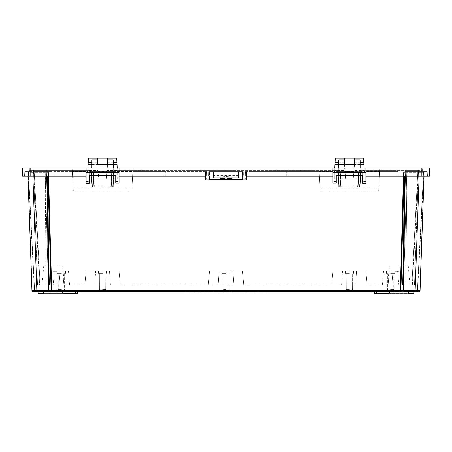 <?xml version="1.0" encoding="UTF-8"?>
<svg xmlns="http://www.w3.org/2000/svg" width="452" height="452" viewBox="0 0 452 452"><rect width="100%" height="100%" fill="white"/><g stroke="black" fill="none" stroke-linecap="round" stroke-linejoin="round"><path stroke-width="0.34" stroke-dasharray="2.26 1.69" d="M110.757 186.913L93.88 186.891L111.248 186.891L110.757 186.913L111.661 172.924L112.152 172.924L111.661 172.924L110.757 186.913M113.559 172.924L112.644 187.088L92.485 187.088L112.644 187.088L113.559 172.924L91.57 172.924L92.485 187.088L94.231 186.936L91.993 187.06L92.485 187.088L91.57 172.924L91.225 172.924L93.327 172.924L94.231 186.936L93.468 172.924L90.479 172.924L90.349 170.455L30.148 170.455L90.349 170.455L90.479 172.924L93.468 172.924L94.372 186.913L93.468 172.924L91.078 172.924L114.051 172.924L113.136 187.06L112.644 187.088L113.136 187.06L114.051 172.924L111.808 172.924L110.898 186.936L111.808 172.924L113.91 172.924L112.994 187.043L110.898 186.936L112.994 187.043L113.91 172.924M337.949 172.924L340.192 172.924L337.35 172.924L340.192 172.924L339.847 172.924L340.192 172.924L341.102 186.936L340.751 186.891L358.12 186.891L340.751 186.891L341.102 186.936L340.751 186.891L341.102 186.936L340.192 172.924L337.949 172.924L338.864 187.06L337.949 172.924M338.864 187.06L341.102 186.936L338.864 187.06M359.865 187.043L360.775 172.924L358.673 172.924L360.775 172.924L359.865 187.043L357.769 186.936L358.673 172.924L361.521 172.924L358.673 172.924L357.769 186.936L359.515 187.088L339.356 187.088L338.441 172.924L339.356 187.088L339.006 187.043L338.09 172.924L360.922 172.924L360.007 187.06L360.922 172.924L338.441 172.924M91.993 187.06L91.078 172.924L91.993 187.06M63.065 291.421L63.065 293.89L43.319 293.89L43.319 291.421L400.291 291.421L388.935 291.421L388.935 293.89L408.681 293.89L394.692 293.89L408.681 293.89L408.681 291.421L398.811 291.421L415.122 291.421L415.122 290.625L403.676 290.625L404.885 172.398L404.303 172.415A0.825 0.582 -90 0 0 403.721 171.607L421.852 171.607L403.721 171.607A0.825 0.582 -90 0 1 404.303 172.415L404.885 172.398L404.885 171.607L425.01 171.607L404.885 171.607L404.845 176.212M398.811 271.669L394.692 271.669L398.811 271.669M398.811 265.912L408.263 265.912L398.811 265.912M398.811 284.839L387.697 284.839L409.919 284.839L393.037 284.839L398.811 284.839L397.585 270.85L391.816 270.85L393.037 284.839L382.352 284.839L393.037 284.839L391.816 270.85L397.585 270.85M53.189 271.669L57.308 271.669L53.189 271.669M53.189 265.912L62.642 265.912L53.189 265.912M53.189 284.839L64.303 284.839L42.081 284.839L64.303 284.839L42.081 284.839L53.189 284.839L54.415 270.85L60.184 270.85L58.963 284.839L69.648 284.839L58.963 284.839L60.184 270.85L54.415 270.85M388.935 291.421L408.681 291.421M61.421 270.85L65.534 270.85L61.421 270.85M61.421 273.319L57.314 273.319L61.421 273.319M61.421 290.269L63.738 290.269L61.421 290.269M390.579 270.85L394.692 270.85L390.579 270.85M390.579 273.319L394.686 273.319L390.579 273.319M390.579 290.269L392.895 290.269L390.579 290.269M226 270.85L232.893 270.85L233.853 284.839L208.315 284.839L243.684 284.839L208.315 284.839L243.684 284.839L233.853 284.839L232.893 270.85L233.853 284.839L232.893 270.85L219.107 270.85L242.458 270.85L226 270.85M226 273.319L221.898 273.319L226 273.319M226 290.269L223.683 290.269L226 290.269M102.564 270.85L109.463 270.85L110.418 284.839L84.886 284.839L120.249 284.839L84.886 284.839L120.249 284.839L110.418 284.839L109.463 270.85L110.418 284.839L109.463 270.85L95.671 270.85L119.023 270.85L102.564 270.85M102.564 273.319L98.463 273.319L102.564 273.319M102.564 290.269L100.248 290.269L102.564 290.269M349.436 270.85L356.329 270.85L357.289 284.839L331.751 284.839L367.114 284.839L331.751 284.839L367.114 284.839L357.289 284.839L356.329 270.85L357.289 284.839L356.329 270.85L342.537 270.85L365.894 270.85L349.436 270.85M349.436 273.319L345.334 273.319L349.436 273.319M349.436 290.269L347.119 290.269L349.436 290.269M226 175.625L220.237 176.082L226 176.546L231.763 176.082L226 175.625M36.878 291.421L36.878 290.625L31.945 290.625A0.825 0.825 0 0 0 32.764 291.421L50.545 291.421A0.825 0.582 90 0 0 51.121 290.613L51.709 290.642L48.415 171.839L52.121 171.607L30.148 171.607L52.121 171.607L52.206 176.212L52.121 171.607L47.115 171.607L49.211 171.607L47.85 172.415L48.415 171.839L48.533 176.212M418.614 290.636A0.825 0.582 90 0 1 418.032 291.421L419.236 291.421A0.825 0.825 0 0 0 420.055 290.625L415.122 290.625L419.253 172.398L422.739 172.387L419.253 172.398L419.253 171.607L419.253 172.398L404.885 172.398L419.253 172.398L419.117 176.212M420.055 290.625A0.825 0.825 0 0 1 419.236 291.421A0.825 0.582 -90 0 0 419.818 290.613L417.354 290.642L423.58 171.839L417.354 290.642A0.825 0.825 0 0 1 416.535 291.421A0.825 0.825 0 0 0 417.354 290.642L423.592 171.607L424.524 171.607L423.592 171.607L423.354 176.212L427.468 176.212L427.225 171.607L427.468 176.212L427.225 171.607L423.592 171.607L423.354 176.212L427.468 176.212L427.225 171.607L421.852 171.607L427.225 171.607L423.592 171.607L423.942 172.415A0.825 0.582 90 0 1 424.524 171.607A0.825 0.582 -90 0 0 423.942 172.415L419.818 290.613L423.942 172.415L417.597 290.613L420.055 290.625L424.185 172.398A0.825 0.825 0 0 1 425.01 171.607A0.825 0.825 0 0 0 424.185 172.398L422.739 172.387L424.185 172.398L424.055 176.212L424.185 172.398A0.825 0.825 0 0 1 425.01 171.607A0.825 0.825 0 0 0 424.185 172.398L419.818 290.613A0.825 0.582 -90 0 1 419.236 291.421M47.155 176.212L47.115 172.398L47.697 172.415L47.115 172.398L47.115 171.607L47.115 172.398L32.747 172.398L32.747 171.607L47.115 171.607L28.679 171.607L32.747 171.607L32.747 172.398L27.815 172.398L32.747 172.398L32.883 176.212M86.106 167.986L86.106 176.212L86.106 171.607L86.106 176.212L54.178 176.212L54.257 171.607L54.178 176.212L24.532 176.212L24.775 171.607L24.532 176.212L24.775 171.607L26.99 171.607A0.825 0.825 0 0 1 27.815 172.398L32.182 290.613L27.945 176.212M98.016 170.551L98.773 179.173L98.016 170.551L87.92 170.551L88.208 162.415M116.921 162.415L117.215 179.173L106.361 179.173L107.503 164.692L107.113 170.551L117.215 170.551M107.113 170.551L106.361 179.173M98.078 171.28L107.051 171.28L98.078 171.28M32.182 290.636A0.825 0.582 90 0 1 32.182 290.613L31.945 290.625A0.825 0.825 0 0 0 32.764 291.421A0.825 0.825 0 0 1 31.945 290.625A0.825 0.825 0 0 0 32.764 291.421A0.825 0.582 90 0 1 32.182 290.613L34.403 290.613L28.205 172.415L34.646 290.642A0.825 0.825 0 0 0 35.465 291.421A0.825 0.825 0 0 1 34.646 290.642L32.182 290.613L28.058 172.415L28.419 171.839L28.058 172.415A0.825 0.582 90 0 0 27.476 171.607A0.825 0.582 -90 0 1 28.058 172.415L27.815 172.398A0.825 0.825 0 0 0 26.99 171.607L24.775 171.607L24.532 176.212L24.775 171.607L30.148 171.607L24.775 171.607L28.408 171.607L28.645 176.212L24.532 176.212L24.775 171.607L28.408 171.607L28.645 176.212L24.532 176.212L24.775 171.607L28.408 171.607L34.646 290.642L28.408 171.607L28.645 176.212L24.532 176.212L24.775 171.607L28.408 171.607L28.645 176.212L24.532 176.212L24.775 171.607L28.408 171.607L28.645 176.212L24.532 176.212L24.775 171.607L28.408 171.607L28.645 176.212L24.532 176.212L24.775 171.607L28.408 171.607L28.645 176.212L24.532 176.212L24.775 171.607L28.408 171.607L28.645 176.212L24.532 176.212L30.148 176.212L22.6 176.212L22.741 167.986L421.852 167.986L379.883 167.986L379.448 176.212L397.822 176.212L397.743 171.607L365.894 171.607L365.894 176.212L365.894 171.607L397.743 171.607L397.822 176.212L362.6 176.212L362.6 183.207M87.92 170.551L87.92 167.986L72.117 167.986L72.552 176.212L72.309 171.607L54.257 171.607L54.178 176.212L72.552 176.212L30.148 176.212L54.178 176.212L54.257 171.607L86.106 171.607L54.257 171.607L72.309 171.607L73.331 191.106L73.173 188.094L131.956 188.094L132.831 171.477L117.215 171.477L117.215 179.173M204.14 176.212L204.225 171.607L206.632 171.607L206.711 176.212L206.632 171.607L204.225 171.607L204.14 176.212L243.312 176.212L243.232 171.607L243.312 176.212L245.289 176.212L245.368 171.607L247.775 171.607L247.86 176.212L247.775 171.607L245.368 171.607L245.289 176.212L249.832 176.212L249.911 171.607L319.18 171.607L319.417 176.212L132.583 176.212L202.168 176.212L202.089 171.607L202.168 176.212L204.14 176.212M208.767 171.607L243.232 171.607L208.767 171.607L208.688 176.212L208.767 171.607M421.852 176.212L421.852 171.607L421.852 176.212L427.468 176.212L421.852 176.212L421.852 167.986L429.259 167.986L429.4 176.212L399.794 176.212L399.879 171.607L399.794 176.212L421.852 176.212L379.448 176.212L379.691 171.607L397.743 171.607L397.822 176.212L399.794 176.212L399.879 171.607L399.794 176.212L397.822 176.212L397.743 171.607L379.691 171.607L378.669 191.106L320.197 191.106L319.18 171.607L249.911 171.607L249.832 176.212L319.417 176.212L318.988 167.986L133.012 167.986L132.831 171.477M427.225 171.607L423.592 171.607L423.354 176.212L427.468 176.212L427.225 171.607L423.592 171.607L423.354 176.212L427.468 176.212L427.225 171.607L423.592 171.607L423.354 176.212L427.468 176.212L427.225 171.607L423.592 171.607L423.354 176.212L427.468 176.212L427.225 171.607L423.592 171.607L423.354 176.212L427.468 176.212L427.225 171.607L423.592 171.607L423.354 176.212L427.468 176.212L427.225 171.607L423.592 171.607L423.354 176.212L427.468 176.212L423.354 176.212L423.592 171.607L427.225 171.607L427.468 176.212L427.225 171.607M205.428 179.834L205.428 171.607L165.353 171.607L165.268 176.212L163.296 176.212L163.217 171.607L119.023 171.607L119.023 176.212L119.023 171.607L163.217 171.607L163.296 176.212L119.023 176.212L119.023 167.986M246.572 178.523L246.572 171.607L246.572 176.212L286.732 176.212L286.647 171.607L246.572 171.607L286.647 171.607L286.732 176.212L288.704 176.212L288.783 171.607L288.704 176.212L332.977 176.212L332.977 171.607L288.783 171.607L332.977 171.607L332.977 176.212L332.977 167.986M114.78 170.455L337.22 170.455L114.78 170.455L114.65 172.924L112.152 172.924L114.65 172.924L114.78 170.455L337.22 170.455L337.35 172.924L337.22 170.455L114.78 170.455L114.65 172.924L114.78 170.455M29.453 170.455L30.148 170.455L29.453 170.455L29.329 167.986L30.148 167.986L29.329 167.986L29.453 170.455M45.053 170.455L48.341 284.839L37.505 284.839L40.109 284.839L39.623 284.839L33.629 170.455L45.172 170.455L48.341 284.839L402.489 284.839L37.505 284.839L39.623 284.839L33.629 170.455L34.115 170.455L33.51 170.455L45.053 170.455L46.223 284.839L45.053 170.455M361.651 170.455L422.547 170.455L361.651 170.455L361.521 172.924L361.651 170.455L361.521 172.924L337.35 172.924L337.22 170.455L337.35 172.924L361.521 172.924L361.651 170.455M417.885 170.455L405.664 170.455L406.828 170.455L403.659 284.839L414.495 284.839L411.891 284.839L412.377 284.839L418.49 170.455L406.828 170.455L403.659 284.839L414.495 284.839L412.377 284.839L418.371 170.455L417.885 170.455L411.891 284.839L417.885 170.455M190.784 291.421L193.897 291.421L190.202 291.421L190.721 291.421L190.676 291.913L190.721 291.421M199.213 291.421L194.931 291.421L199.213 291.421M203.343 291.421L201.914 291.421M205.123 291.421L205.637 291.421L205.123 291.421L205.163 291.913L205.598 291.913L205.637 291.421M205.383 291.421L204.897 291.421L205.383 291.421L205.383 291.913L205.383 291.421M209.542 291.421L212.208 291.421L208.666 291.421L212.141 291.421L209.542 291.421L209.468 291.913L212.084 291.913L209.468 291.913M213.689 291.421L217.011 291.421L213.689 291.421L213.643 291.913L214.937 291.913L214.937 291.421M218.305 291.421L218.785 291.421L217.824 291.421L218.305 291.421L218.305 291.913L217.87 291.913M223.655 291.421L219.745 291.421L223.141 291.421L221.706 291.421L221.706 291.913L220.22 291.913L221.706 291.913L221.706 291.421M229.271 291.421L226.316 291.421L229.271 291.421M238.65 291.421L238.605 291.913L238.176 291.913L238.131 291.421L238.65 291.421L232.373 291.421L235.769 291.421L235.724 291.913L235.769 291.421M244.233 291.421L239.831 291.421L243.227 291.421L243.187 291.913L243.227 291.421M253.08 291.913L251.199 291.913L251.199 291.421L253.126 291.421L249.21 291.421M394.703 291.421L401.427 291.421L394.703 291.421L394.749 291.913L401.382 291.913L395.415 291.913L401.382 291.913L401.427 291.421L395.37 291.421L401.427 291.421L395.37 291.421L401.427 291.421L395.37 291.421L401.427 291.421L401.382 291.913L401.427 291.421L401.382 291.913L394.749 291.913L394.703 291.421M184.857 291.421L81.168 291.421L184.857 291.421L184.857 291.913L81.168 291.913L81.168 291.421M397.986 291.421L399.63 291.421L397.986 291.421L399.63 291.421L397.986 291.421L397.986 291.913L397.986 291.421L397.986 291.913L399.63 291.913L399.63 291.421L399.63 291.913L397.986 291.913L399.63 291.913L399.63 291.421L399.63 291.913L397.986 291.913L397.986 291.421M63.065 293.393L38.081 293.393L77.608 293.393L77.716 291.421L75.247 291.421L75.348 293.393L77.608 293.393L77.716 291.421L77.608 293.393L63.924 293.393L63.998 291.421L37.979 291.421L77.23 291.421L63.998 291.421L63.924 293.393L38.081 293.393L37.979 291.421M43.319 293.393L62.534 293.393L62.495 291.421L62.534 293.393L75.348 293.393L75.247 291.421L62.495 291.421L77.716 291.421M43.319 291.421L48.324 291.421A0.825 0.582 90 0 0 48.906 290.613L47.697 172.415A0.825 0.582 -90 0 1 48.279 171.607A0.825 0.582 -90 0 0 47.697 172.415L47.737 176.212M388.935 293.393L413.919 293.393L374.392 293.393L374.284 291.421L374.392 293.393L389.166 293.393L389.166 291.421L414.021 291.421L388.002 291.421L389.166 291.421L389.166 293.393L413.919 293.393L414.021 291.421M374.77 291.421L389.505 291.421L374.284 291.421L374.77 291.421L374.844 293.393L374.77 291.421M404.263 176.212L403.094 290.613A0.825 0.582 -90 0 0 403.676 291.421L400.291 291.421L400.291 290.642L51.709 290.642L51.709 291.421L50.545 291.421M267.143 291.421L370.832 291.421L267.143 291.421L267.143 291.913L370.832 291.913L370.832 291.421M400.613 291.421L401.5 291.421L400.613 291.421L400.658 291.913L401.054 291.913L401.054 291.421L401.054 291.913L401.455 291.913L401.5 291.421M399.93 291.421L399.93 291.913L399.93 291.421L399.93 291.913L401.382 291.913L395.415 291.913L401.382 291.913L395.415 291.913L397.025 291.913L395.562 291.913L395.517 291.421L399.286 291.421L395.517 291.421L395.562 291.913L400.732 291.913L400.687 291.421L400.732 291.913L401.235 291.913L401.28 291.421L401.235 291.913L395.562 291.913L395.517 291.421L395.562 291.913L400.732 291.913L400.687 291.421L400.732 291.913L401.235 291.913L401.28 291.421L401.235 291.913L395.562 291.913L395.517 291.421L395.562 291.913L399.681 291.913L399.726 291.421L399.681 291.913L398.862 291.913L398.997 291.421L398.862 291.913L399.551 291.913L399.585 291.421L399.76 291.913L399.8 291.421L399.76 291.913L397.8 291.913L399.325 291.913L399.286 291.421L399.325 291.913L395.562 291.913L395.517 291.421L395.562 291.913L399.325 291.913L395.562 291.913L395.517 291.421L395.562 291.913L397.8 291.913L395.562 291.913L395.517 291.421L395.562 291.913L399.681 291.913L399.726 291.421L399.681 291.913L398.862 291.913L399.76 291.913L398.681 291.913L398.783 291.421L398.681 291.913L399.76 291.913L399.8 291.421L399.76 291.913L397.8 291.913L399.325 291.913L399.286 291.421L399.325 291.913L395.562 291.913L395.517 291.421L395.562 291.913L399.325 291.913L395.562 291.913L395.517 291.421L395.562 291.913L397.8 291.913L395.562 291.913L395.517 291.421L395.562 291.913L401.382 291.913L395.562 291.913L395.517 291.421L395.562 291.913L399.681 291.913L399.726 291.421L399.681 291.913L395.562 291.913L395.517 291.421L395.562 291.913L399.681 291.913L399.726 291.421L399.681 291.913L398.845 291.913L398.969 291.421L398.946 291.913L399.93 291.913L399.93 291.421L397.438 291.421L399.941 291.421L400.076 291.913L397.393 291.913L400.076 291.913M258.663 291.421L261.985 291.421L258.663 291.421L258.617 291.913L259.911 291.913L259.911 291.421L259.889 291.913L258.188 291.913L258.148 291.421M255.781 291.421L256.668 291.421L255.267 291.421L255.781 291.421L255.742 291.913M402.489 284.839L403.659 284.839L402.489 284.839L405.664 170.455L402.489 284.839M60.184 270.85L68.427 270.85L60.184 270.85L58.963 284.839L60.184 270.85M391.816 270.85L383.573 270.85L391.816 270.85L393.037 284.839L391.816 270.85M218.147 284.839L219.107 270.85L209.542 270.85L219.107 270.85L218.147 284.839M94.711 284.839L95.671 270.85L86.106 270.85L95.671 270.85L86.106 270.85L95.671 270.85L94.711 284.839M341.582 284.839L342.537 270.85L332.977 270.85L342.537 270.85L332.977 270.85L342.537 270.85L341.582 284.839M109.463 270.85L119.023 270.85L109.463 270.85M356.329 270.85L365.894 270.85L356.329 270.85M232.893 270.85L242.458 270.85L232.893 270.85M205.428 172.099L205.428 176.212L165.268 176.212L165.353 171.607L205.428 171.607L205.428 176.212M208.05 176.862L207.965 172.099L208.05 176.862L243.95 176.862L244.035 172.099L243.961 176.02L238.345 175.568L213.655 175.568L208.039 176.02M246.572 172.099L246.572 176.212M115.729 176.212L119.023 176.212L115.729 176.212L115.729 181.512L119.023 181.512L119.023 176.212M115.729 175.455L115.729 171.607L89.4 171.607L89.4 175.455L89.4 171.607L115.729 171.607L115.729 175.455M86.106 176.212L89.4 176.212L86.106 176.212L86.106 181.512L89.4 181.512L89.4 176.212M403.466 176.212L403.585 171.839L402.788 171.607L404.15 172.415L403.585 171.839L400.291 290.642L400.879 290.613L404.048 176.212M362.6 175.455L362.6 171.607L362.6 175.455M336.271 171.607L362.6 171.607L336.271 171.607L336.271 175.455L336.271 171.607M336.271 183.207L336.271 176.212L332.977 176.212L332.977 183.207M242.458 179.478L242.458 171.607L242.458 179.478M209.542 171.607L242.458 171.607L209.542 171.607L209.542 179.478L209.542 171.607M115.729 183.207L115.729 181.512M119.023 183.207L119.023 181.512M336.271 176.212L332.977 176.212M24.532 176.212L28.645 176.212L24.532 176.212M87.92 167.986L88.1 164.477C88.247 161.743 88.247 161.743 88.1 164.477C88.247 161.743 88.247 161.743 88.1 164.477L87.92 167.986L117.215 167.986L117.215 171.477M107.503 164.477L117.028 164.477C116.887 161.743 116.887 161.743 117.028 164.477C116.887 161.743 116.887 161.743 117.028 164.477L107.503 164.477L107.503 162.212L107.604 164.912L97.525 164.912L97.626 158.11M107.503 164.692L107.503 158.11M97.626 164.477L97.626 162.212L97.626 164.477L88.1 164.477L97.626 164.692M73.173 188.094L72.303 171.477L87.92 171.477L87.92 170.992L87.92 179.173L98.773 179.173M363.792 162.415L364.08 167.986L379.883 167.986L379.697 171.477L364.08 171.477L364.08 179.173L364.08 171.477M334.785 170.551L334.785 167.986L334.785 170.551L344.887 170.551L344.373 164.692L354.498 164.692L353.227 179.173L353.984 170.551L364.08 170.551L364.08 167.986L318.988 167.986L320.044 188.094L378.827 188.094L379.697 171.477M117.215 167.986L133.012 167.986L132.583 176.212L132.82 171.607L202.089 171.607L132.82 171.607L131.956 188.094M72.303 171.477L72.117 167.986L30.148 167.986L421.852 167.986L421.852 170.455L421.852 167.986M87.92 179.173L87.92 171.477M364.08 167.986L364.08 170.551M344.887 170.551L344.949 171.28L353.922 171.28L344.949 171.28L345.639 179.173L334.785 179.173L334.785 171.477L319.168 171.477M334.785 167.986L335.079 162.415M344.497 164.477L334.972 164.477C335.113 161.743 335.113 161.743 334.972 164.477C335.113 161.743 335.113 161.743 334.972 164.477L344.497 164.477L344.497 162.212L344.396 164.912L344.497 158.11M353.984 170.551L354.498 164.692L354.374 158.11M354.374 164.477L354.374 162.212L354.374 164.477L363.9 164.477C363.753 161.743 363.753 161.743 363.9 164.477C363.753 161.743 363.753 161.743 363.9 164.477L354.374 164.692M353.227 179.173L364.08 179.173M320.197 191.106L320.044 188.094M52.206 176.212L52.121 171.607L52.206 176.212M73.331 191.106L131.803 191.106M28.408 171.607L28.645 176.212L28.408 171.607M365.894 183.207L365.894 167.986M37.505 284.839L33.51 170.455L37.505 284.839M40.109 284.839L34.115 170.455L40.109 284.839M405.777 284.839L406.947 170.455L405.777 284.839M418.49 170.455L414.495 284.839L418.49 170.455M422.547 170.455L422.671 167.986L422.547 170.455M90.479 172.924L90.349 170.455L90.479 172.924L114.65 172.924L90.479 172.924M34.403 290.613A0.825 0.582 90 0 0 34.985 291.421A0.825 0.582 -90 0 1 34.403 290.613M401.455 291.421A0.825 0.582 90 0 1 400.879 290.613L403.676 290.625L403.676 291.421M26.99 171.607A0.825 0.825 0 0 1 27.815 172.398A0.825 0.825 0 0 0 26.99 171.607A0.825 0.825 0 0 1 27.815 172.398M417.015 291.421A0.825 0.582 -90 0 0 417.597 290.613A0.825 0.582 90 0 1 417.015 291.421M378.669 191.106L378.827 188.094M334.785 179.173L334.785 171.477M344.497 164.692L345.639 179.173M360.131 167.986L360.131 186.772L360.131 185.715L338.74 185.715L338.74 159.946M360.131 186.772L338.74 186.772L338.74 185.715M360.131 185.715L360.131 159.946M338.74 167.986L338.74 186.772M91.869 167.986L91.869 186.772L113.26 186.772L113.26 159.946M91.869 186.772L91.869 185.715L113.26 185.715M113.26 167.986L113.26 186.772M91.869 185.715L91.869 159.946M365.894 176.212L362.6 176.212M86.106 183.207L86.106 181.512M89.4 183.207L89.4 181.512M238.345 175.568L238.345 172.099L213.655 172.099L213.655 175.568M243.95 176.862L243.961 176.02M243.684 284.839L242.458 270.85L243.684 284.839M208.315 284.839L209.542 270.85L208.315 284.839M367.114 284.839L365.894 270.85L367.114 284.839M331.751 284.839L332.977 270.85L331.751 284.839M120.249 284.839L119.023 270.85L120.249 284.839M84.886 284.839L86.106 270.85L84.886 284.839M388.121 284.839L389.347 270.85L388.121 284.839M63.879 284.839L62.653 270.85L63.879 284.839M374.284 291.421L374.392 293.393L389.466 293.393L389.505 291.421L389.466 293.393L408.681 293.393M376.652 293.393L376.753 291.421M53.189 293.89L43.319 293.89L53.189 293.89M75.348 293.393L75.247 291.421M398.811 293.89L402.924 293.89L398.811 293.89M395.415 291.913L395.37 291.421M398.393 291.913L398.393 291.421L398.393 291.913M400.834 291.421L395.963 291.421L400.834 291.421L400.879 291.913M398.817 291.421L398.828 291.913L395.489 291.913L399.76 291.913L395.562 291.913L399.325 291.913L395.918 291.913L395.924 291.421L395.924 291.913L395.963 291.421L395.918 291.913L397.178 291.913L397.178 291.421L397.178 291.913L398.438 291.913L398.398 291.421L398.398 291.913L398.398 291.421L398.438 291.913L398.946 291.913L398.986 291.421M396.935 291.913L396.952 291.421M396.89 291.913L396.845 291.421L396.89 291.913M397.393 291.913L397.438 291.421L397.393 291.913M401.382 291.913L395.562 291.913L401.382 291.913L401.427 291.421M396.359 291.913L396.404 291.421L396.404 291.913M395.489 291.913L395.443 291.421L395.489 291.913M396.24 291.913L396.274 291.421L396.24 291.913M397.025 291.913L397.071 291.421L397.037 291.913M397.229 291.913L397.229 291.421L397.229 291.913M398.223 291.913L398.252 291.421L398.223 291.913M398.737 291.913L398.743 291.421L398.737 291.913M401.455 291.913L400.658 291.913M398.178 291.913L398.167 291.421L398.178 291.913M399.325 291.913L399.286 291.421M398.466 291.913L398.455 291.421L398.466 291.913M395.562 291.913L395.517 291.421L395.562 291.913M399.76 291.913L399.8 291.421M397.59 291.913L397.585 291.421M396.641 291.913L396.698 291.421M397.636 291.913L397.658 291.421M398.602 291.913L398.545 291.421M398.811 291.913L398.93 291.421M261.764 291.421L261.719 291.913L261.284 291.913L261.25 291.421M261.889 291.913L259.719 291.913L259.753 291.421M259.719 291.913L258.617 291.913M258.188 291.913L260.855 291.913L258.115 291.913L258.069 291.421M260.855 291.913L260.753 291.421M261.719 291.913L259.889 291.913M256.595 291.913L256.329 291.421M256.307 291.913L255.307 291.913L255.267 291.421M251.199 291.913L249.255 291.913M252.651 291.913L251.182 291.913L252.651 291.913L252.606 291.421L251.182 291.421L252.606 291.421M249.685 291.913L251.182 291.913L249.685 291.913L249.724 291.421L251.182 291.421L249.724 291.421M251.182 291.913L251.182 291.421L251.182 291.913M249.905 291.913L249.945 291.421M245.007 291.421L244.984 291.913L245.634 291.913L245.589 291.421L245.634 291.913L246.063 291.913L246.108 291.421M242.752 291.913L242.713 291.421M240.306 291.913L240.345 291.421L240.306 291.913M244.984 291.913L239.876 291.913L239.831 291.421M241.255 291.913L241.255 291.421M242.809 291.913L242.797 291.421M244.142 291.913L244.142 291.421M245.634 291.913L245.589 291.421M235.294 291.913L235.255 291.421M232.848 291.913L232.887 291.421L232.848 291.913M238.176 291.913L238.131 291.421L238.176 291.913L232.413 291.913L232.373 291.421M233.797 291.913L233.797 291.421M235.351 291.913L235.339 291.421M236.678 291.913L236.678 291.421M237.526 291.913L237.549 291.421M229.209 291.913L226.831 291.913L226.859 291.421M226.831 291.913L226.379 291.913M223.616 291.913L219.785 291.913M222.52 291.421L222.734 291.913M221.672 291.421L221.672 291.913L221.683 291.421L221.672 291.913L223.186 291.913L221.706 291.913M220.084 291.913L220.039 291.421M220.949 291.913L220.858 291.421M223.322 291.913L223.361 291.421M220.514 291.913L220.553 291.421M222.887 291.913L222.847 291.421M220.22 291.913L220.26 291.421M223.186 291.913L223.141 291.421M218.74 291.913L218.305 291.913M214.937 291.913L216.31 291.913L216.271 291.421M216.909 291.913L214.745 291.913L214.779 291.421M214.745 291.913L213.643 291.913M216.31 291.913L213.141 291.913L213.095 291.421M215.875 291.913L215.779 291.421M213.214 291.913L213.169 291.421M214.909 291.913L214.909 291.421M216.745 291.913L216.79 291.421M208.739 291.913L212.169 291.913L212.208 291.421M205.818 291.913L205.383 291.913L205.818 291.913M204.942 291.913L205.383 291.913L204.942 291.913M201.824 291.421L201.824 291.913L203.468 291.913L203.423 291.421L203.468 291.913L203.897 291.913L203.942 291.421M200.722 291.913L200.767 291.421L200.722 291.913M201.824 291.913L200.292 291.913L200.247 291.421M203.468 291.913L203.423 291.421M199.168 291.913L196.857 291.913L196.857 291.421M196.857 291.913L194.987 291.913L195.354 291.913L195.366 291.421L195.354 291.913L194.993 291.913M197.722 291.913L198.739 291.913L196.891 291.913L196.891 291.421L196.897 291.913L195.354 291.913L197.609 291.913M198.739 291.913L198.699 291.421M191.778 291.421L191.778 291.913L193.422 291.913L193.377 291.421L193.422 291.913L193.851 291.913L193.897 291.421M191.778 291.913L190.247 291.913L190.202 291.421M193.422 291.913L193.377 291.421M112.644 187.088L112.994 187.043M360.775 172.924L360.43 172.924L359.515 187.088L339.356 187.088M92.485 187.088L92.135 187.043L91.225 172.924L92.135 187.043M91.57 172.924L91.225 172.924M111.248 186.891L112.152 172.924L111.248 186.891M92.976 172.924L93.88 186.891L92.976 172.924M61.421 289.449L58.28 289.449L61.421 289.449M390.579 289.449L393.72 289.449L390.579 289.449M226 289.449L222.859 289.449L226 289.449M102.564 289.449L105.706 289.449L102.564 289.449M349.436 289.449L346.294 289.449L349.436 289.449M33.968 291.421A0.825 0.582 90 0 1 33.386 290.636M423.321 171.607A0.825 0.582 -90 0 0 422.739 172.387A0.825 0.582 90 0 1 423.321 171.607M28.679 171.607A0.825 0.582 -90 0 1 29.261 172.387A0.825 0.582 90 0 0 28.679 171.607M30.148 176.212L30.148 167.986M46.336 170.455L49.511 284.839L46.336 170.455M359.024 172.924L358.12 186.891L359.024 172.924M340.751 186.891L339.847 172.924L340.751 186.891M336.271 181.512L332.977 181.512M47.952 176.212L51.121 290.613L36.878 290.625L32.747 172.398L47.115 172.398L48.324 291.421M365.894 181.512L362.6 181.512M388.076 293.393L388.002 291.421L388.076 293.393M62.834 293.393L62.834 291.421L62.834 293.393M77.156 293.393L77.23 291.421L77.156 293.393M397.291 291.913L397.291 291.421L397.291 291.913M397.155 291.913L397.155 291.421L397.155 291.913M397.8 291.913L397.8 291.421L397.8 291.913M397.5 291.913L397.5 291.421L397.5 291.913M397.67 291.913L397.67 291.421L397.67 291.913M259.341 291.913L259.312 291.421M214.367 291.913L214.338 291.421M338.09 172.924L339.006 187.043M359.515 187.088L360.43 172.924M394.692 271.669L394.692 293.89L394.692 271.669M408.263 265.912L409.919 284.839L408.263 265.912M49.076 271.669L49.076 293.89L49.076 271.669M62.642 265.912L64.303 284.839L62.642 265.912M43.737 265.912L42.081 284.839L43.737 265.912M389.358 265.912L387.697 284.839L389.358 265.912M57.314 273.319L57.308 270.85M59.105 290.269L58.28 289.449L58.212 273.319M386.477 273.319L386.466 270.85M388.262 290.269L387.443 289.449L387.37 273.319M221.898 273.319L221.887 270.85L221.898 273.319M222.859 289.449L222.791 273.319L222.859 289.449L223.683 290.269L222.859 289.449M98.463 273.319L98.451 270.85L98.463 273.319M99.429 289.449L99.355 273.319L99.429 289.449L100.248 290.269L99.429 289.449M345.334 273.319L345.322 270.85L345.334 273.319M346.294 289.449L346.226 273.319L346.294 289.449L347.119 290.269L346.294 289.449M220.237 178.557L220.237 176.082M97.626 162.212L88.219 162.212M107.503 162.212L116.91 162.212M354.374 162.212L363.781 162.212M344.497 162.212L335.09 162.212M354.278 167.178L344.593 167.178M97.722 167.178L107.406 167.178M231.763 178.557L231.763 176.082M229.141 289.449L228.316 290.269L229.141 289.449L229.209 273.319L229.141 289.449M230.102 273.319L230.113 270.85L230.102 273.319M352.571 289.449L351.752 290.269L352.571 289.449L352.645 273.319L352.571 289.449M353.537 273.319L353.549 270.85L353.537 273.319M105.706 289.449L104.881 290.269L105.706 289.449L105.774 273.319L105.706 289.449M106.666 273.319L106.678 270.85L106.666 273.319M383.573 270.85L382.352 284.839M68.427 270.85L69.648 284.839M393.788 273.319L393.72 289.449L392.895 290.269M394.686 273.319L394.692 270.85M64.63 273.319L64.557 289.449L63.738 290.269M65.523 273.319L65.534 270.85M402.924 271.669L402.924 293.89L402.924 271.669M57.308 271.669L57.308 293.89L57.308 271.669M341.243 186.913L340.339 172.924L341.243 186.913M358.532 172.924L357.628 186.913L358.532 172.924"/><path stroke-width="0.68" d="M43.319 291.421L43.319 293.89L63.065 293.89L63.065 291.421M408.681 291.421L408.681 293.89L388.935 293.89L388.935 291.421M404.845 176.212L403.676 290.625L415.122 290.625L415.122 291.421L418.032 291.421L403.676 291.421A0.825 0.582 -90 0 1 403.094 290.613L404.263 176.212M226 178.099L220.237 178.557L226 179.02L231.763 178.557L226 178.099M419.117 176.212L415.122 290.625L420.055 290.625A0.825 0.825 0 0 1 419.236 291.421L418.032 291.421A0.825 0.582 -90 0 0 418.614 290.636M48.533 176.212L51.709 290.642L51.121 290.613A0.825 0.582 90 0 1 50.545 291.421L32.764 291.421A0.825 0.825 0 0 1 31.945 290.625L48.324 290.625L47.155 176.212M190.202 291.421L190.247 291.913L190.676 291.913L190.721 291.421L190.738 291.913L191.868 291.913L191.868 291.421M196.897 291.421L196.902 291.913L199.168 291.913L199.213 291.421M200.247 291.421L200.292 291.913L201.908 291.913L201.914 291.421L203.343 291.421L203.468 291.913L203.423 291.421M205.858 291.421L205.818 291.913L204.942 291.913L204.897 291.421L205.383 291.421M221.712 291.421L223.655 291.421L223.616 291.913L221.712 291.913L221.712 291.421M232.373 291.421L232.413 291.913L235.724 291.913L235.769 291.421L238.131 291.421L238.176 291.913L238.605 291.913L238.65 291.421M239.831 291.421L239.876 291.913L243.187 291.913L243.227 291.421L245.634 291.913L245.589 291.421M251.199 291.913L249.255 291.913L249.21 291.421L251.199 291.421L251.199 291.913L253.08 291.913L253.126 291.421M47.737 176.212L48.906 290.613A0.825 0.582 90 0 1 48.324 291.421L400.291 291.421L400.291 290.642L400.879 290.613A0.825 0.582 90 0 0 401.455 291.421M50.545 291.421L51.709 291.421L51.709 290.642L400.291 290.642L403.466 176.212M209.542 179.834L209.542 179.478L209.542 179.834L205.428 179.834L205.428 172.099L213.655 172.099L205.428 172.099M209.542 179.478L242.458 179.478L242.458 179.834L242.458 179.478M246.572 179.834L246.572 178.523L246.572 179.834L242.458 179.834M246.572 172.099L238.345 172.099L246.572 172.099L246.572 178.523C246.052 178.122 243.306 177.902 238.345 177.862L213.655 177.862C208.694 177.902 205.948 178.122 205.428 178.523M246.572 176.212L332.977 176.212M119.023 176.212L205.428 176.212M86.106 176.212L22.6 176.212L22.741 167.986L429.259 167.986L429.4 176.212L421.852 176.212L421.852 167.986M115.729 176.212L115.729 183.032L119.023 183.032L115.729 183.032M89.4 176.212L89.4 183.207L86.106 183.207L89.4 183.032M362.6 176.212L362.6 183.207L365.894 183.207L362.6 183.032M336.271 176.212L336.271 183.032L332.977 183.032L336.271 183.032M119.023 167.986L119.023 183.032M119.023 172.726L86.106 172.726L86.106 183.032M89.4 175.455L115.729 175.455M365.894 167.986L365.894 183.032M365.894 172.726L332.977 172.726L332.977 183.032M336.271 175.455L362.6 175.455M117.215 167.986L116.695 158.11L116.921 162.415L113.26 162.415L113.26 167.986M88.434 158.11L97.626 158.11L97.626 159.946L91.869 159.946L91.869 162.415L88.208 162.415L88.434 158.11L87.92 167.986M97.626 158.838L107.503 158.838M116.695 158.11L107.503 158.11L107.503 159.946L113.26 159.946L113.26 162.415M107.503 164.477L107.503 159.946M91.869 162.415L91.869 167.986M97.626 164.477L107.503 164.692L97.626 164.692L97.626 159.946M344.497 164.477L344.497 158.11L335.305 158.11L334.785 167.986M344.497 159.946L338.74 159.946L338.74 167.986M364.08 167.986L363.566 158.11L354.374 158.11L354.374 164.692L344.497 164.692L354.374 164.477M354.374 158.838L344.497 158.838M363.792 162.415L360.131 162.415L360.131 159.946L354.374 159.946M360.131 162.415L360.131 167.986M365.894 176.212L421.852 176.212M424.055 176.212L420.055 290.625L424.055 176.212M31.945 290.625L27.945 176.212M419.236 291.421A0.825 0.825 0 0 0 420.055 290.625A0.825 0.825 0 0 1 419.236 291.421M332.977 172.726L332.977 167.986M86.106 172.726L86.106 167.986M238.345 177.862L238.345 172.099L213.655 172.099L213.655 177.862M408.681 293.393L413.919 293.393L414.021 291.421M374.284 291.421L374.392 293.393L388.935 293.393M376.652 293.393L376.753 291.421M75.247 291.421L75.348 293.393L77.608 293.393L77.716 291.421M75.348 293.393L63.065 293.393M43.319 293.393L38.081 293.393L37.979 291.421M267.143 291.421L267.143 291.913L370.832 291.913L370.832 291.421M184.857 291.421L184.857 291.913L81.168 291.913L81.168 291.421M259.911 291.913L261.284 291.913M258.069 291.421L258.115 291.913L261.889 291.913L261.985 291.421M255.267 291.421L255.307 291.913L256.595 291.913L256.668 291.421M255.742 291.913L255.781 291.421M245.634 291.913L246.063 291.913L246.108 291.421M243.187 291.913L244.233 291.913M242.752 291.913L242.713 291.421M241.345 291.913L241.345 291.421M240.306 291.913L240.345 291.421M235.724 291.913L238.176 291.913L238.131 291.421M236.769 291.913L236.769 291.421M235.294 291.913L235.255 291.421L235.294 291.913M233.887 291.913L233.887 291.421M232.848 291.913L232.887 291.421M228.723 291.421L228.757 291.913L226.379 291.913L226.316 291.421M228.757 291.913L229.209 291.913L229.271 291.421M221.666 291.913L220.214 291.913L220.18 291.421M222.429 291.913L223.186 291.913M219.745 291.421L219.785 291.913L220.214 291.913M217.824 291.421L217.87 291.913L218.74 291.913L218.785 291.421M218.305 291.913L218.305 291.421M213.095 291.421L213.141 291.913L216.909 291.913L217.011 291.421M208.666 291.421L208.739 291.913L212.169 291.913L212.208 291.421M212.084 291.913L212.141 291.421M211.711 291.913L211.694 291.421M205.123 291.421L205.163 291.913L205.598 291.913L205.637 291.421M203.468 291.913L203.897 291.913L203.942 291.421M201.908 291.913L203.383 291.913M200.784 291.913L200.824 291.421M200.722 291.913L200.767 291.421M194.987 291.913L194.931 291.421L194.993 291.913L196.902 291.913M191.868 291.913L193.851 291.913L193.897 291.421M193.422 291.913L193.377 291.421M193.343 291.913L193.298 291.421M33.968 291.421A0.825 0.582 -90 0 1 33.386 290.636M30.148 176.212L30.148 167.986M338.74 162.415L335.079 162.415M404.048 176.212L400.879 290.613L403.676 290.625L403.676 291.421M32.883 176.212L36.878 291.421M48.324 291.421L48.324 290.625L51.121 290.613L47.952 176.212M32.182 290.636A0.825 0.582 90 0 0 32.764 291.421"/></g></svg>
